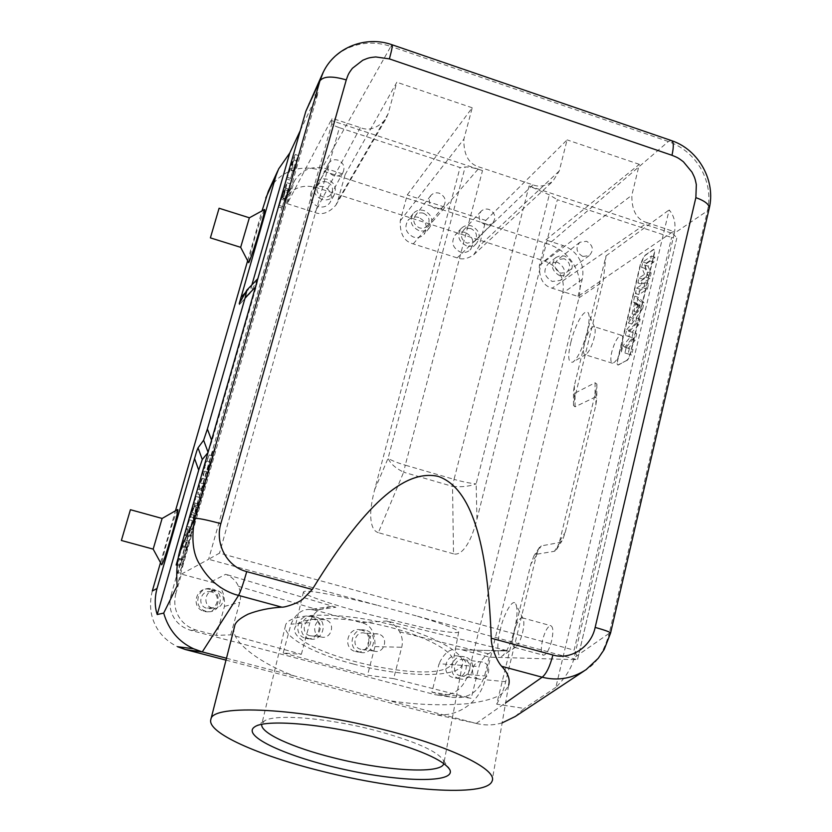 <?xml version="1.0" encoding="UTF-8"?>
<svg xmlns="http://www.w3.org/2000/svg" width="832" height="832" viewBox="0 0 832 832"><rect width="100%" height="100%" fill="white"/><g stroke="black" fill="none" stroke-linecap="round" stroke-linejoin="round"><path stroke-width="0.62" stroke-dasharray="4.16 3.12" d="M295.807 167.627L298.459 155.563C296.941 158.049 294.32 165.63 290.576 178.308L296.837 160.898L294.445 171.153L295.807 167.627M182.135 564.98L214.947 448.781L212.524 451.63L209.851 459.43L179.296 566.186L177.715 573.227L179.494 572.593L182.51 565.084L215.311 448.885L212.878 451.724L210.205 459.534L179.65 566.29L178.079 573.331L179.868 572.686L182.51 565.084M300.3 130.603L318.105 92.695L177.164 585.832M208 452.556L211.942 441.168L256.381 286.094L258.097 278.398L249.808 293.717L251.898 284.866M287.071 198.141L288.694 189.218L285.906 198.942L287.924 190.767L282.568 206.284C286.27 193.721 288.86 186.243 290.347 183.851L287.071 198.141L283.806 197.08L287.113 182.79C285.667 185.203 283.088 192.681 279.375 205.244L284.7 189.717L282.672 197.891L285.459 188.167L283.806 197.08M461.885 649.782L508.716 651.04L461.885 649.782L489.185 657.145L577.138 659.703L416.239 615.867C445.276 624.603 459.42 630.011 458.682 632.112L456.123 632.674C447.876 632.289 436.436 630.49 421.793 627.276L365.986 613.704C330.398 604.053 301.704 594.308 303.451 591.864L304.294 591.417C309.837 590.044 341.203 596.17 377.894 605.415L208.603 559.291L219.502 553.134L574.122 650.156L671.601 237.463C674.97 238.503 676.697 238.732 676.801 238.139L577.574 659.37C577.99 658.247 576.836 655.169 574.122 650.156M449.675 666.432C425.901 685.464 285.667 650.697 294.975 627.619L296.213 625.425C303.306 616.294 343.803 616.179 385.081 626.07C426.421 635.856 456.591 652.725 452.868 662.553L449.675 666.432M416.239 615.867L377.894 605.415M644.55 274.3L641.618 267.332L642.897 261.976L651.394 256.017L650.198 261.05L644.498 265.002L647.577 272.054L646.318 277.347L637.884 282.974L639.07 278.002L644.55 274.3L648.055 275.413L645.081 268.434L646.36 263.089L654.909 257.14L653.713 262.174L647.982 266.115L651.102 273.177L649.844 278.47L641.347 284.076L642.533 279.105L648.055 275.413M639.07 278.002L642.533 279.105M641.618 267.332L645.081 268.434M642.897 261.976L646.36 263.089M651.394 256.017L654.909 257.14M650.198 261.05L653.713 262.174M644.498 265.002L647.982 266.115M647.577 272.054L651.102 273.177M646.318 277.347L649.844 278.47M637.884 282.974L641.347 284.076M645.07 282.589L643.77 288.049L635.357 293.509L636.646 288.132L645.07 282.589L648.596 283.712L647.296 289.162L638.841 294.601L640.12 289.234L648.596 283.712M636.646 288.132L640.12 289.234M643.77 288.049L647.296 289.162M635.357 293.509L638.841 294.601M637.853 305.812L635.627 304.044L633.88 311.376L637.853 305.812L641.378 306.914L639.132 305.146L637.385 312.478L641.378 306.914M633.88 311.376L637.385 312.478M635.627 304.044L639.132 305.146M639.153 307.414L628.316 322.993L629.678 317.262L632.081 313.903L634.639 303.191L633.318 302.047L634.722 296.192L640.536 301.621L639.153 307.414L642.699 308.526L631.8 324.085L633.173 318.344L635.586 314.995L638.134 304.283L636.802 303.139L638.196 297.284L644.072 302.734L642.699 308.526M640.536 301.621L644.072 302.734M628.316 322.993L631.8 324.085M629.678 317.262L633.173 318.344M632.081 313.903L635.586 314.995M634.639 303.191L638.134 304.283M633.318 302.047L636.802 303.139M634.722 296.192L638.196 297.284M626.319 347.09L633.786 338.25L628.867 336.388L630.24 330.637L640.172 319.155L638.851 324.688L631.998 332.259L636.719 333.663L635.159 340.226L628.243 348.379L632.986 349.367L631.644 355.046L624.905 352.986L626.319 347.09L622.814 346.008L630.24 337.158L633.786 338.25M630.24 337.158L625.373 335.296L628.867 336.388M625.373 335.296L626.746 329.545L630.24 330.637M626.746 329.545L636.626 318.042L640.172 319.155M636.626 318.042L635.305 323.586L638.851 324.688M635.305 323.586L628.482 331.167L631.998 332.259M628.482 331.167L636.719 333.663M633.162 332.561L631.602 339.123L635.159 340.226M631.602 339.123L624.718 347.287L628.243 348.379M624.718 347.287L632.986 349.367M629.429 348.265L628.077 353.943L631.644 355.046M628.077 353.943L624.905 352.986M621.4 351.905L622.814 346.008M626.496 360.558L617.854 364.978C616.949 364.645 616.845 362.846 617.562 359.59L640.526 263.65L644.415 255.632L653.578 249.34C654.441 249.6 654.534 251.243 653.879 254.28L630.469 352.654C629.366 356.762 628.035 359.393 626.496 360.558L618.166 365.071C617.261 364.738 617.167 362.95 617.874 359.694L640.838 263.744L644.727 255.736L653.9 249.444C654.763 249.704 654.857 251.347 654.202 254.384L630.802 352.758C629.689 356.855 628.368 359.497 626.818 360.651M496.683 704.174C501.02 696.509 504.015 689 505.669 681.647L536.359 555.568L538.699 548.642L541.258 545.906L559.988 542.454L562.786 539.552L565.282 532.21L595.878 405.049L596.742 398.486L594.994 397.197L575.078 406.806L573.529 405.517L574.392 399.329L603.179 281.091L606.008 255.871L574.361 385.642L573.456 391.893L575.047 393.068L595.109 382.762L596.918 384.134L596.003 390.572L559.738 540.987L556.483 549.692L554.434 551.283L535.766 554.382L533.978 555.745L530.847 564.096L496.683 704.174L524.222 708.427L515.226 716.518M186.607 547.154L180.159 566.072L181.979 565.302L183.622 559.551L182.385 560.144L188.916 541.039L186.982 542.246L185.37 547.862L186.607 547.154L182.572 546.042L178.183 558.116M185.37 547.862L181.376 546.77L182.572 546.042M181.906 559.978L177.902 558.886M180.159 566.072L177.216 565.271M181.979 565.302L177.902 564.2L179.546 558.449L178.36 559.042L184.85 539.926L182.988 541.143L181.376 546.77M177.299 564.47L177.902 564.2M183.622 559.551L179.546 558.449M182.385 560.144L178.36 559.042M187.2 547.04L183.134 545.927M188.916 541.039L184.85 539.926M186.982 542.246L182.988 541.143M190.611 535.122L192.369 528.975L190.372 530.39L188.646 536.422L190.611 535.122L186.555 533.998L188.313 527.852L186.389 529.287L184.662 535.319L186.555 533.998M188.646 536.422L184.662 535.319M192.369 528.975L188.313 527.852M190.372 530.39L186.389 529.287M197.163 510.869L195.208 515.642L197.548 507.468L197.163 510.869L193.149 509.746L191.214 514.519L193.554 506.345L193.149 509.746M197.548 507.468L193.554 506.345M195.208 515.642L191.214 514.519M198.567 507.302L199.774 497.526L191.235 527.374L198.567 507.302L194.522 506.168L195.811 496.413L187.252 526.271L194.522 506.168M196.716 513.76L192.67 512.637M199.774 497.526L195.811 496.413M197.954 503.88L193.991 502.767M197.725 505.918L193.742 504.806M194.314 517.858L190.32 516.745M193.107 520.822L189.134 519.719M191.235 527.374L187.252 526.271M203.06 471.12L203.008 475.207L197.891 489.185L197.912 494.354L199.659 488.228L199.493 485.16L202.498 478.338L204.558 471.13L204.599 467.386L209.196 454.948L204.911 464.672L203.06 471.12L207.012 472.243L207.012 476.351L203.008 475.207M207.012 476.351L203.653 483.964L199.701 482.851M203.653 483.964L201.843 490.298L197.891 489.185M201.843 490.298L201.937 495.498L197.912 494.354M201.937 495.498L203.694 489.372L199.659 488.228M203.694 489.372L203.466 486.283L199.493 485.16M203.466 486.283L206.513 479.482L202.498 478.338M206.513 479.482L208.582 472.274L204.558 471.13M208.582 472.274L208.562 468.52L204.599 467.386M208.562 468.52L211.432 462.28L207.428 461.136M211.432 462.28L213.2 456.102L209.196 454.948M213.2 456.102L208.853 465.795L204.911 464.672M208.853 465.795L207.012 472.243M130.426 509.714L121.378 540.478M153.182 549.13L162.136 518.45M177.705 509.517C175.916 512.772 172.692 522.413 168.043 538.418C163.862 553.062 161.72 561.798 161.616 564.637M240.635 247.312L249.361 217.797M248.508 262.434L253.313 242.913C257.379 228.613 263.702 209.695 264.451 209.529M219.086 208.239L210.402 237.879M314.922 610.137L310.17 609.482L330.543 606.549L335.92 607.246L314.922 610.137L361.421 622.679C370.916 624.634 375.43 632.611 374.951 646.62L367.515 675.21L393.671 678.631L401.95 646.298C402.938 641.441 402.178 636.636 399.662 631.873C396.729 626.486 392.434 622.866 386.776 621.015L508.716 651.04M505.045 650.458C498.462 649.938 492.898 651.05 488.342 653.806C483.413 657.134 480.324 661.378 479.055 666.536L439.057 663.749L431.891 692.172L471.203 698.318L479.055 666.536M478.566 678.954L478.452 678.922C468.26 676.489 472.378 659.256 482.456 662.064L482.716 662.137C493.126 664.487 488.8 682.105 478.566 678.954M464.235 659.828L463.996 659.766C454.386 657.093 450.434 673.462 460.148 675.782L460.262 675.813C470.018 678.818 474.167 662.074 464.235 659.828M459.545 678.704L459.306 678.631C446.222 675.397 451.558 653.338 464.526 656.854L464.953 656.958C478.442 660.005 472.815 682.77 459.545 678.704M458.671 656.219L458.255 656.115C445.494 652.673 440.232 674.336 453.097 677.518L453.336 677.581C466.388 681.585 471.931 659.225 458.671 656.219M582.816 256.454C576.254 252.522 575.286 247.79 579.925 242.237L586.56 241.28C593.195 245.305 594.1 250.078 589.274 255.601L582.816 256.454M564.138 258.7L557.783 259.626C553.332 264.94 554.247 269.464 560.529 273.187L566.706 272.366C571.324 267.082 570.471 262.527 564.138 258.7M559.874 275.808C551.356 270.754 550.098 264.618 556.109 257.39L560.238 255.705L564.782 256.09C573.414 261.321 574.569 267.53 568.235 274.706L559.874 275.808M557.128 262.07L548.59 263.349C542.662 270.473 543.899 276.505 552.282 281.466L560.508 280.384C566.758 273.312 565.625 267.207 557.128 262.07M647.379 222.747C636.823 219.918 631.654 210.735 631.842 195.218L639.33 164.341L545.823 239.938L539.365 265.554C539.105 278.387 543.369 285.927 552.136 288.184L577.97 296.421L673.369 231.358L647.379 222.747L552.136 288.184M577.97 296.421L582.192 279.302C583.721 271.898 582.733 265.086 579.218 258.846C575.692 252.616 570.336 248.186 563.139 245.565L545.823 239.938M453.513 553.831L378.331 532.667L403.645 472.202C395.439 468.135 390.26 463.476 388.107 458.234C391.165 460.366 396.895 462.686 405.278 465.161L403.645 472.202L452.525 486.377L454.054 479.357C462.457 481.759 469.82 483.257 476.154 483.87C469.227 486.429 461.344 487.261 452.525 486.377L453.513 553.831L454.896 554.081C459.649 554.382 464.402 550.077 469.144 541.164C471.921 535.787 474.531 528.455 476.944 519.168L557.357 199.711L671.601 237.463M287.248 203.694L314.85 212.493C322.015 215.332 329.035 212.867 335.899 205.119L337.802 200.782L345.082 174.72L326.789 168.782C312.749 165.214 301.964 169.25 294.434 180.877L287.248 203.694L332.145 118.31L331.5 120.578L482.508 170.57L405.278 465.161L454.054 479.357L529.09 185.983L549.255 194.834L557.357 199.711M333.622 175.635C328.234 173.108 326.466 169.187 328.318 163.862C330.502 160.306 333.715 159.068 337.969 160.139C343.46 162.77 345.176 166.774 343.127 172.151C340.912 175.521 337.74 176.686 333.622 175.635M326.799 181.99C322.743 180.97 319.675 182.166 317.585 185.567C315.817 190.642 317.502 194.386 322.629 196.778C326.57 197.766 329.586 196.643 331.708 193.43C333.663 188.282 332.03 184.475 326.799 181.99M321.88 199.441C314.922 196.206 312.624 191.142 314.985 184.246C317.814 179.587 321.994 177.954 327.548 179.327C334.693 182.738 336.898 187.938 334.183 194.948C331.302 199.285 327.205 200.782 321.88 199.441M323.731 186.805C318.282 185.453 314.163 187.075 311.376 191.662C309.057 198.442 311.324 203.424 318.157 206.586C323.388 207.896 327.423 206.419 330.252 202.155C332.935 195.26 330.751 190.143 323.731 186.805M345.082 174.72L396.833 82.254L388.128 113.766L385.85 118.997C377.551 128.315 369.034 131.186 360.298 127.629L332.145 118.31M485.014 224.734C478.795 221.333 477.526 216.809 481.187 211.182C483.382 209.154 485.982 208.572 488.987 209.435C495.29 212.94 496.496 217.506 492.638 223.132L489.102 224.973L485.014 224.734M470.891 228.561L466.877 228.363L463.434 230.256C459.93 235.633 461.136 239.938 467.074 243.173L474.354 241.623C478.057 236.246 476.902 231.889 470.891 228.561M466.378 245.804C458.338 241.436 456.674 235.591 461.396 228.28C464.256 225.597 467.657 224.817 471.578 225.94C479.773 230.495 481.333 236.423 476.247 243.745C473.418 246.189 470.132 246.875 466.378 245.804M465.41 232.492C461.542 231.4 458.203 232.17 455.385 234.811C450.736 242.008 452.369 247.759 460.283 252.044C463.975 253.094 467.21 252.418 469.986 250.006C474.999 242.798 473.47 236.964 465.41 232.492M435.178 208.572C429.208 205.452 427.762 201.105 430.851 195.51C433.098 193.034 435.916 192.275 439.286 193.211C445.349 196.435 446.732 200.845 443.435 206.461C441.199 208.78 438.443 209.487 435.178 208.572M423.436 213.221C420.222 212.337 417.539 213.075 415.386 215.436C412.433 220.782 413.806 224.931 419.505 227.895C422.614 228.748 425.246 228.072 427.388 225.846C430.539 220.49 429.229 216.278 423.436 213.221M418.798 230.537C411.06 226.543 409.178 220.906 413.15 213.647C416.083 210.392 419.744 209.373 424.143 210.59C432.037 214.77 433.815 220.511 429.468 227.802C426.556 230.786 422.999 231.702 418.798 230.537M418.735 217.443C414.409 216.258 410.8 217.266 407.919 220.459C404.009 227.614 405.86 233.147 413.462 237.068C417.602 238.212 421.106 237.307 423.977 234.374C428.251 227.188 426.504 221.551 418.735 217.443M485.794 220.438L567.091 139.89L559.25 170.966L552.843 181.272C545.678 186.118 539.042 187.304 532.927 184.829L479.783 167.222C468.77 164.247 463.476 154.866 463.902 139.1L472.222 107.775L407.254 194.927L400.234 220.844C399.807 233.854 404.144 241.53 413.234 243.88L457.174 257.889C462.228 259.875 467.74 258.835 473.72 254.769L479.097 246.189L485.794 220.438L407.254 194.927M639.33 164.341L567.091 139.89M529.09 185.983L672.849 233.574L673.369 231.358M472.222 107.775L396.833 82.254M482.508 170.57C474.302 167.918 468.51 166.733 465.14 167.003L460.044 167.554L339.404 127.691L219.502 553.134M378.331 532.667C373.318 531.138 370.77 525.086 370.687 514.53C370.729 508.123 372.029 499.886 374.608 489.819L460.044 167.554M331.5 120.578L331.843 123.698C332.436 124.81 334.953 126.142 339.404 127.691M672.849 233.574L676.551 237.671M310.17 609.482C301.964 608.993 295.568 613.891 290.992 624.177L283.182 652.995L301.361 654.274L230.714 634.837L216.362 635.398L224.463 606.403C225.139 592.186 220.542 584.054 210.683 582.015L181.418 574.122L175.895 593.434L171.028 595.317C169.052 603.314 169.894 610.563 173.555 617.074C177.237 623.563 182.998 627.994 190.84 630.365L435.375 694.73C451.537 697.195 462.426 690.477 468.021 674.575L562.64 293.259C564.127 286.177 563.191 279.646 559.832 273.686C556.462 267.727 551.325 263.505 544.43 260.998L316.035 187.429C302.598 184.059 292.282 187.949 285.074 199.087L282.994 204.131L292.261 186.15M489.185 657.145L484.567 675.917C478.733 692.588 467.366 699.639 450.455 697.06L435.375 694.73M212.212 607.932L211.744 607.797C201.646 604.978 205.681 588.567 215.966 590.47L217.048 590.699C228.176 593.237 223.142 611.281 212.212 607.932M211.411 591.926L210.371 591.718C200.606 589.909 196.768 605.488 206.357 608.161L206.804 608.286C217.183 611.468 221.978 594.329 211.411 591.926M205.972 611.239L205.015 610.938C192.504 607.048 197.527 586.664 210.465 588.65L212.233 588.983C226.606 592.259 220.095 615.555 205.972 611.239M210.309 589.451L208.562 589.129C195.863 587.174 190.923 607.194 203.216 611.01L204.152 611.312C218.026 615.545 224.422 592.665 210.309 589.451M230.714 634.837L239.741 602.347C241.207 597.085 240.77 591.729 238.42 586.29C236.049 580.819 231.806 576.826 225.711 574.288L210.683 582.015M330.543 606.549L318.677 610.022C314.215 613.236 311.282 617.448 309.868 622.638L290.992 624.177M374.13 651.102L373.963 651.061C363.615 648.523 367.89 631.311 378.165 634.026L378.55 634.119C389.23 636.553 384.644 654.337 374.13 651.102M365.009 633.173L364.645 633.09C354.858 630.5 350.771 646.859 360.62 649.272L360.786 649.314C370.781 652.382 375.18 635.482 365.009 633.173M360.017 652.226L359.684 652.132C346.466 648.742 351.957 626.798 365.144 630.126L365.768 630.271C379.59 633.412 373.63 656.386 360.017 652.226M361.15 630.011L360.547 629.866C347.589 626.59 342.181 648.138 355.17 651.466L355.503 651.56C368.878 655.658 374.743 633.09 361.15 630.011M320.871 636.906L320.663 636.844C310.274 634.244 314.59 617.115 324.938 619.726L325.426 619.84C336.263 622.305 331.521 640.172 320.871 636.906M314.454 619.601L313.986 619.486C304.138 617.011 300.019 633.287 309.899 635.752L310.107 635.814C320.226 638.914 324.761 621.941 314.454 619.601M309.317 638.737L308.88 638.612C295.682 635.118 301.194 613.361 314.434 616.502L315.234 616.689C329.233 619.871 323.097 642.949 309.317 638.737M311.49 616.658L310.71 616.481C297.7 613.392 292.282 634.754 305.25 638.186L305.677 638.31C319.218 642.45 325.26 619.788 311.49 616.658M301.361 654.274L309.868 622.638M283.182 652.995L367.515 675.21M175.895 593.434C173.826 601.817 174.71 609.43 178.558 616.252C182.426 623.064 188.469 627.723 196.685 630.219L216.362 635.398M393.671 678.631L471.203 698.318M431.891 692.172L450.455 697.06M459.337 649.293C450.871 647.806 444.111 652.621 439.057 663.749M181.418 574.122L208.603 559.291L331.843 123.698M171.028 595.317L282.994 204.131M318.105 92.695C314.662 94.578 311.532 98.238 308.724 103.678M323.305 72.124C328.661 61.589 336.627 53.695 347.204 48.464C361.13 42.11 375.669 41.423 390.842 46.415L320.861 170.31C308.474 166.754 297.17 167.513 286.957 172.588C278.938 176.602 272.719 182.863 268.299 191.391M225.992 660.119L430.664 713.482C453.866 719.971 479.586 703.778 485.014 679.744L578.947 297.866C581.391 286.073 579.821 275.226 574.236 265.325C568.641 255.424 560.113 248.394 548.652 244.213L320.861 170.31M391.966 44.762L390.832 46.426L668.377 141.534C682.448 146.588 693.368 155.75 701.126 169.01C708.458 182.489 710.58 196.425 707.47 210.829L674.315 233.282C676.083 223.725 674.367 215.946 669.146 209.924L555.838 687.388C565.77 677.394 571.875 667.503 574.153 657.717L674.315 233.282M606.008 255.871L669.146 209.924M152.308 591.001C148.98 604.354 150.374 616.47 156.499 627.349C161.231 635.7 168.251 642.148 177.538 646.703M160.514 562.598L175.458 510.806M247.634 260.749L262.028 210.86M234.343 627.401C229.653 641.004 260.593 663.759 294.278 675.927L388.378 700.492C414.918 704.766 441.563 705.817 468.322 703.643C495.03 699.587 503.526 695.5 508.695 685.038L492.066 781.175M226.481 658.237L294.278 675.927M610.501 633.09L609.274 633.266C604.115 651.508 596.544 663.52 586.56 669.323M502.154 722.873C493.49 725.421 484.869 725.598 476.268 723.424L388.378 700.492M555.838 687.388L524.222 708.427M551.668 640.682C549.151 649.906 546.395 654.742 543.4 655.21C540.977 653.9 540.696 648.877 542.537 640.162C545.033 631.02 547.778 626.194 550.794 625.685C553.207 626.922 553.498 631.914 551.668 640.682M522.558 632.705C524.139 625.716 524.285 620.963 522.985 618.457L522.028 617.75C519.189 618.311 516.506 623.178 513.999 632.351C512.096 641.087 512.273 646.09 514.519 647.358L515.757 647.015C518.336 644.914 520.603 640.151 522.558 632.705M500.354 629.356C496.194 645.008 497.432 660.296 502.466 655.845C507.042 651.747 511.066 643.011 514.519 629.647C517.41 617.094 517.795 608.504 515.653 603.855C513.042 597.979 504.057 613.007 500.354 629.356M622.003 346.57C619.112 356.73 615.95 362.294 612.518 363.262C610.542 362.482 610.314 358.686 611.801 351.874C614.65 341.806 617.812 336.263 621.275 335.234C623.241 335.962 623.48 339.747 622.003 346.57M584.49 343.314C582.962 350.147 583.118 353.922 584.948 354.661L586.113 354.318C589.212 351.697 591.906 346.195 594.173 337.823C595.41 332.478 595.546 328.91 594.578 327.132L593.705 326.529C590.429 327.621 587.361 333.216 584.49 343.314M570.866 342.254C574.798 326.082 583.513 308.558 588.099 312.582C589.753 315.068 589.43 321.516 587.142 331.937C583.482 345.592 578.49 357.791 572.905 362.097C568.162 363.345 567.486 356.73 570.866 342.254M353.35 664.009C313.238 653.588 281.746 636.397 285.563 625.258C288.371 613.465 332.467 611.426 381.17 622.294C429.915 633.017 466.877 652.995 462.405 664.383C458.671 678.423 402.574 677.394 353.35 664.009M443.851 763.547L443.487 760.469C437.57 751.161 414.669 741.094 374.764 730.288C326.55 717.683 274.009 713.69 264.274 721.042L261.726 724.391M292.011 168.428L295.246 154.492C293.758 156.998 291.148 164.58 287.404 177.258L293.623 159.838L291.21 170.092L292.011 168.428L295.256 169.499M287.664 177.455L290.846 178.495M286.905 179.026L290.077 180.066M291.21 170.092L294.445 171.153M283.026 198.64L286.281 199.701M279.604 205.546L282.807 206.586M284.7 189.717L287.924 190.767M278.876 207.033L282.069 208.062M285.459 188.167L288.694 189.218M282.672 197.891L285.906 198.942M281.923 199.42L285.147 200.47M535.766 554.382L541.258 545.906M536.359 555.568L530.847 564.096M559.988 542.454L554.434 551.283M559.738 540.987L565.282 532.21M399.662 631.873L488.342 653.806M539.365 265.554L631.842 195.218M476.944 519.168L476.154 483.87L549.255 194.834M360.298 127.629L314.85 212.493M388.128 113.766L337.802 200.782M532.927 184.829L457.174 257.889M413.234 243.88L479.783 167.222M400.234 220.844L463.902 139.1M559.25 170.966L479.097 246.189M374.608 489.819L388.107 458.234L465.14 167.003M582.192 279.302L562.64 293.259M468.021 674.575L484.567 675.917M224.463 606.403L239.741 602.347M238.42 586.29L318.677 610.022M335.92 607.246L225.711 574.288M190.84 630.365L196.685 630.219M374.951 646.62L401.731 647.254M361.421 622.679L386.776 621.015M326.789 168.782L316.035 187.429M544.43 260.998L563.139 245.565M211.557 440.138L211.942 441.168M256.381 286.094L255.434 287.071M246.73 290.368L257.91 278.71M249.964 293.436L239.335 304.491M245.638 292.458L251.462 286.385M670.925 140.452L668.366 141.544L548.652 244.213M595.878 405.049L596.003 390.572M595.109 382.762L594.994 397.197M575.078 406.806L575.047 393.068M574.361 385.642L574.392 399.329M578.947 297.866L603.075 281.528M709.103 208.79L707.46 210.818L609.274 633.266L574.153 657.717M476.268 723.424L505.627 702.842M505.669 681.647L485.014 679.744M430.664 713.482L476.05 723.362M303.472 591.864L294.975 627.619M458.661 632.112L452.868 662.553M539.49 547.321L533.998 555.755M556.462 549.671L562.037 540.8M482.456 662.064L463.996 659.766M478.452 678.922L460.148 675.782M464.526 656.854L458.255 656.115M459.306 678.631L453.097 677.518M579.925 242.237L557.783 259.626M589.274 255.601L566.706 272.366M556.109 257.39L548.59 263.349M568.235 274.706L560.508 280.384M328.318 163.862L317.585 185.567M343.127 172.151L331.708 193.43M314.985 184.246L311.376 191.662M334.183 194.948L330.252 202.155M335.91 205.13L385.861 119.007M481.187 211.182L463.434 230.256M492.638 223.132L474.354 241.623M461.396 228.28L455.385 234.811M476.247 243.745L469.986 250.006M430.851 195.51L415.386 215.436M443.435 206.461L427.388 225.846M413.15 213.647L407.919 220.459M429.468 227.802L423.977 234.374M473.73 254.779L552.864 181.293M577.585 659.37L676.801 238.139M215.966 590.47L210.371 591.718M211.744 607.797L206.357 608.161M210.465 588.65L208.562 589.129M205.015 610.938L203.216 611.01M378.165 634.026L364.645 633.09M373.963 651.061L360.62 649.272M365.144 630.126L360.547 629.866M359.684 652.132L355.17 651.466M324.938 619.726L313.986 619.486M320.663 636.844L309.899 635.752M314.434 616.502L310.71 616.481M308.88 638.612L305.25 638.186M294.434 180.846L285.074 199.056M239.19 304.741L249.798 293.706M277.836 170.664L278.658 168.896M596.887 384.134L596.762 398.694M573.529 405.517L573.487 391.893M671.018 140.452L671.757 140.702M586.05 669.677L584.074 670.987M522.028 617.75L550.794 625.685M514.519 647.358L543.4 655.21M515.757 647.015L502.455 655.834M522.985 618.457L515.653 603.855M612.518 363.262L584.948 354.661M621.275 335.234L593.705 326.529M594.578 327.132L588.099 312.582M586.113 354.318L572.905 362.097M285.563 625.258L261.872 723.757M462.405 664.383L443.83 763.526M264.274 721.042L254.946 726.721M443.487 760.469L448.198 767.333M295.246 154.492L298.459 155.563M293.623 159.838L296.837 160.898M285.501 188.136L288.725 189.197M287.113 182.79L290.347 183.851"/><path stroke-width="1.25" d="M323.19 72.28L305.843 111.27L179.982 550.264C177.06 560.404 176.124 572.27 177.164 585.832L163.696 613.09L157.217 614.536L198.702 470.09L202.28 459.524L208 452.556M300.3 130.603L289.775 152.994L251.898 284.866M178.183 558.116L176.155 564.99L177.299 564.47M177.216 565.271L176.155 564.99M153.202 549.13L121.378 540.478L130.426 509.714L162.115 518.45L153.182 549.13L161.689 564.762C162.895 563.94 166.993 551.148 171.538 535.631C175.76 520.738 178.641 509.371 177.705 509.517L162.136 518.45M249.361 217.797L240.656 247.322L210.392 237.879L219.086 208.239L249.361 217.797M264.451 209.529L264.493 209.487C265.096 209.674 263.578 216.154 259.938 228.935C255.445 244.733 248.778 264.347 248.581 262.6L248.508 262.434M289.775 152.994L278.658 168.896L275.964 175.739L239.231 303.628L246.906 290.066L245.128 297.804L207.386 429.021L203.622 440.232L198.037 447.845L196.737 451.09L156.884 588.973C154.586 598.25 154.7 606.767 157.217 614.536M210.881 719.358C206.326 732.607 258.721 755.664 321.578 771.17C398.289 790.754 486.294 797.493 492.066 781.175C498.014 770.12 453.638 747.438 386.142 730.267C300.446 707.762 211.796 703.737 210.881 719.358L234.582 626.475C234.957 622.606 239.439 618.509 248.019 614.193C257.993 610.282 269.235 607.932 281.757 607.142L235.019 594.454C220.043 589.358 208.27 579.353 199.732 564.439C192.826 553.769 191.173 538.439 194.75 518.461L319.925 80.808L323.305 72.124C335.057 47.258 365.945 35.391 391.976 44.741L392.018 44.741M268.299 191.391L262.028 210.86M225.992 660.119L185.411 649.542L177.59 646.734M157.03 588.484L152.308 591.001L160.514 562.598M175.458 510.806L247.634 260.749M234.582 626.475L234.343 627.401M163.696 613.09C168.563 629.793 178.485 641.67 193.471 648.731L202.27 651.924L226.481 658.237M179.982 550.264L194.75 518.461C197.423 517.962 206.128 519.688 220.844 523.63C214.833 543.691 226.73 565.458 244.629 571.002L246.73 571.636C243.381 583.419 240.635 591.375 238.503 595.504L202.27 651.924M586.56 669.323L586.05 669.677C572.354 678.569 557.721 681.075 542.173 677.206C546.364 673.795 549.942 666.39 552.916 654.992L491.234 638.196C491.13 647.005 496.766 661.055 501.654 666.297L542.173 677.206L505.627 702.842M610.522 633.069C610.282 632.102 605.166 630.219 595.161 627.401C591.063 647.296 570.263 660.379 552.916 654.992M584.074 670.987L515.226 716.518L502.154 722.873M508.695 685.038C510.286 679.245 507.936 672.994 501.654 666.297M281.757 607.142C284.658 607.651 298.927 602.794 302.796 599.134L312.27 589.482C369.855 495.55 408.491 469.758 438.256 476.393C466.825 486.408 487.386 530.015 491.234 638.196M375.055 737.287C418.704 749.07 443.643 759.907 449.894 769.798C456.009 783.318 401.534 782.194 344.916 769.6C288.184 757.307 240.531 735.977 254.686 726.877C264.919 719.046 322.275 723.538 375.055 737.287M261.726 724.391C260.218 733.013 292.677 747.614 332.894 757.619C383.562 770.671 440.606 774.509 443.778 763.766L443.851 763.547M319.925 80.808L305.843 111.27M207.386 429.021L211.557 440.138M208.073 452.296L203.622 440.232M255.434 287.071L245.128 297.804M240.906 297.388L245.638 292.458M275.829 176.186L265.741 198.016M202.519 651.986L185.411 649.542M198.702 470.09L194.511 458.39M198.037 447.845L202.28 459.524M220.844 523.63L346.268 79.914C348.296 74.443 347.942 74.235 352.404 68.297L362.773 60.237C368.233 58.094 368.129 57.71 375.762 56.95L389.397 58.895C391.955 49.462 392.808 44.751 391.966 44.762M319.935 80.818C323.586 76.149 332.363 75.847 346.268 79.914M389.397 58.895L671.986 155.293C677.29 157.539 677.446 157.217 683.426 161.803L691.964 172.11C694.512 177.424 694.866 177.341 696.332 184.673L695.864 197.621C705.453 201.126 709.873 204.849 709.114 208.78L610.574 633.079L604.167 649.553L598.187 658.372L586.03 669.698M671.018 140.452L670.935 140.431C673.67 141.097 674.014 146.047 671.986 155.293M695.864 197.621L595.161 627.401M312.27 589.482L246.73 571.636M249.382 217.797L264.503 209.508M240.656 247.322L248.591 262.6M257.847 278.658L247.01 289.962M268.289 191.381L277.836 170.664M177.538 646.724L193.461 648.742M670.935 140.41L392.194 44.803M671.757 140.702C698.818 149.791 716.123 181.106 709.124 208.78M448.198 767.333L449.894 769.798"/></g></svg>
